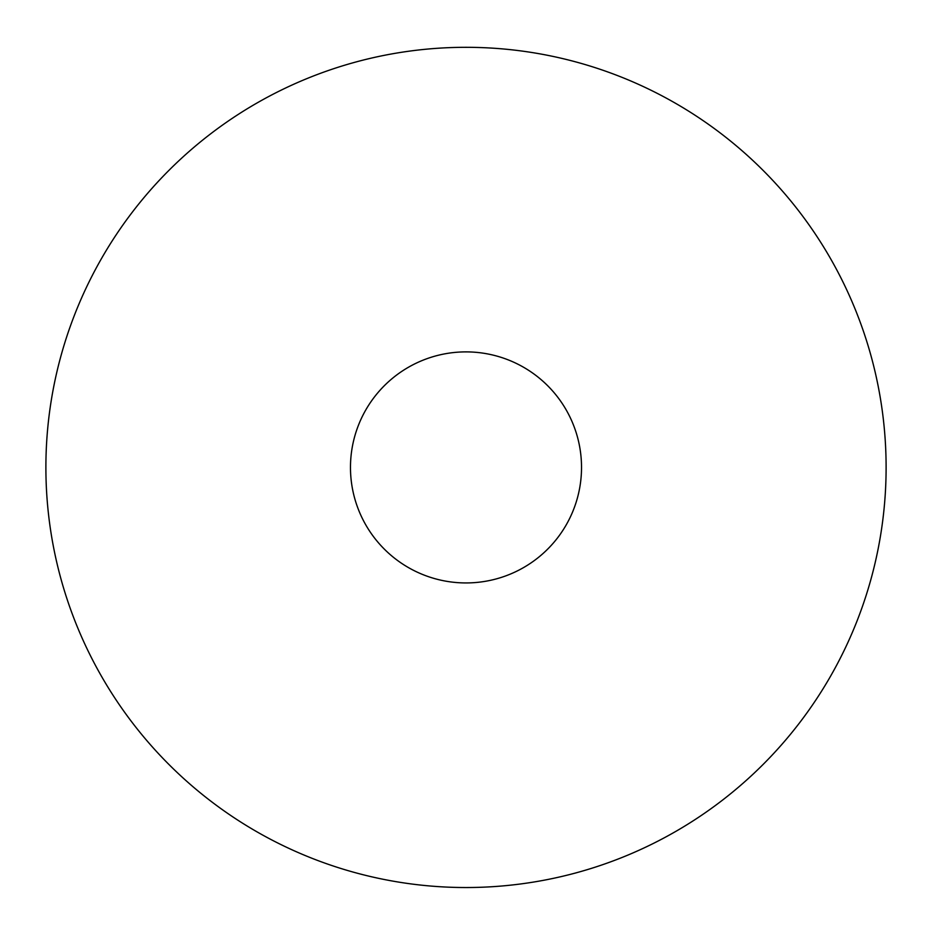 <?xml version="1.0" encoding="UTF-8"?>
<svg xmlns="http://www.w3.org/2000/svg" width="932" height="932" viewBox="0 0 932 932"><rect width="100%" height="100%" fill="white"/><g stroke="black" fill="none" stroke-linecap="round" stroke-linejoin="round"><path stroke-width="1.4" d="M466 47.311A420.111 420.111 0 0 1 829.829 677.471A420.111 420.111 0 0 1 102.171 677.471A420.111 420.111 0 0 1 466 47.311M466 351.888A115.533 115.533 0 0 1 566.05 525.182A115.533 115.533 0 0 1 365.95 525.182A115.533 115.533 0 0 1 466 351.888"/></g></svg>
